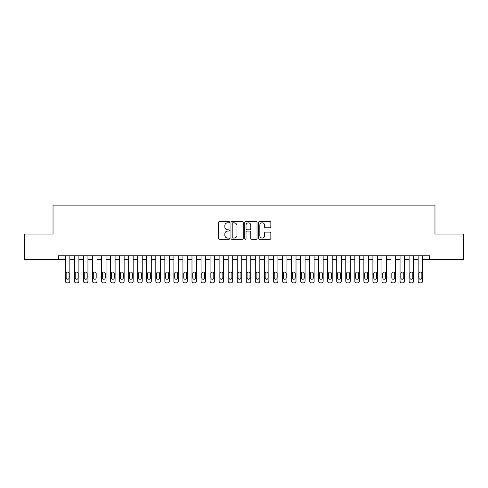 <?xml version="1.0" encoding="UTF-8"?>
<svg xmlns="http://www.w3.org/2000/svg" width="488" height="488" viewBox="0 0 488 488"><rect width="100%" height="100%" fill="white"/><g stroke="black" fill="none" stroke-linecap="round" stroke-linejoin="round"><path stroke-width="0.73" d="M229.525 222.174A0.622 0.622 0 0 0 228.903 221.552L219.472 221.552A0.891 0.891 0 0 0 218.581 222.436L218.581 238.425A0.891 0.891 0 0 0 219.472 239.309L228.903 239.309A0.622 0.622 0 0 0 229.525 238.687A0.622 0.622 0 0 0 228.903 238.065L227.683 238.065A2.843 2.843 0 0 1 224.84 235.228L224.84 233.892A2.843 2.843 0 0 1 227.683 231.05L228.903 231.05A0.622 0.622 0 0 0 229.525 230.428A0.622 0.622 0 0 0 228.903 229.811L227.683 229.811A2.843 2.843 0 0 1 224.84 226.969L224.84 225.633A2.843 2.843 0 0 1 227.683 222.796L228.903 222.796A0.622 0.622 0 0 0 229.525 222.174M269.949 227.811A0.891 0.891 0 0 0 270.84 226.92L270.84 222.436A0.891 0.891 0 0 0 269.949 221.552L259.476 221.552A0.891 0.891 0 0 0 258.585 222.436L258.585 238.425A0.891 0.891 0 0 0 259.476 239.309L269.949 239.309A0.891 0.891 0 0 0 270.84 238.425L270.84 233.008A0.891 0.891 0 0 0 269.949 232.117L265.466 232.117A0.891 0.891 0 0 0 264.581 233.008L264.581 235.692A2.373 2.373 0 0 1 262.202 238.065A2.373 2.373 0 0 1 259.829 235.692L259.829 225.169A2.373 2.373 0 0 1 262.202 222.796A2.373 2.373 0 0 1 264.581 225.169L264.581 226.92A0.891 0.891 0 0 0 265.466 227.811L269.949 227.811M429.452 259.378L429.452 255.761L58.548 255.761L58.548 259.378L65.337 259.378L65.337 281.088A1.812 1.812 0 0 0 67.143 282.9L68.052 282.9A1.812 1.812 0 0 0 69.857 281.088L69.857 259.378L74.383 259.378L74.383 281.088A1.812 1.812 0 0 0 76.189 282.9L77.098 282.9A1.812 1.812 0 0 0 78.903 281.088L78.903 259.378L83.43 259.378L83.43 281.088A1.812 1.812 0 0 0 85.235 282.9L86.144 282.9A1.812 1.812 0 0 0 87.95 281.088L87.95 259.378L92.476 259.378L92.476 281.088A1.812 1.812 0 0 0 94.282 282.9L95.191 282.9A1.812 1.812 0 0 0 96.996 281.088L96.996 259.378L101.522 259.378L101.522 281.088A1.812 1.812 0 0 0 103.328 282.9L104.237 282.9A1.812 1.812 0 0 0 106.042 281.088L106.042 259.378L110.569 259.378L110.569 281.088A1.812 1.812 0 0 0 112.374 282.9L113.283 282.9A1.812 1.812 0 0 0 115.089 281.088L115.089 259.378L119.615 259.378L119.615 281.088A1.812 1.812 0 0 0 121.421 282.9L122.329 282.9A1.812 1.812 0 0 0 124.135 281.088L124.135 259.378L128.661 259.378L128.661 281.088A1.812 1.812 0 0 0 130.467 282.9L131.376 282.9A1.812 1.812 0 0 0 133.181 281.088L133.181 259.378L137.708 259.378L137.708 281.088A1.812 1.812 0 0 0 139.513 282.9L140.422 282.9A1.812 1.812 0 0 0 142.228 281.088L142.228 259.378L146.754 259.378L146.754 281.088A1.812 1.812 0 0 0 148.559 282.9L149.468 282.9A1.812 1.812 0 0 0 151.274 281.088L151.274 259.378L155.8 259.378L155.8 281.088A1.812 1.812 0 0 0 157.606 282.9L158.515 282.9A1.812 1.812 0 0 0 160.32 281.088L160.32 259.378L164.846 259.378L164.846 281.088A1.812 1.812 0 0 0 166.652 282.9L167.561 282.9A1.812 1.812 0 0 0 169.366 281.088L169.366 259.378L173.893 259.378L173.893 281.088A1.812 1.812 0 0 0 175.698 282.9L176.607 282.9A1.812 1.812 0 0 0 178.413 281.088L178.413 259.378L182.939 259.378L182.939 281.088A1.812 1.812 0 0 0 184.745 282.9L185.654 282.9A1.812 1.812 0 0 0 187.459 281.088L187.459 259.378L191.985 259.378L191.985 281.088A1.812 1.812 0 0 0 193.791 282.9L194.7 282.9A1.812 1.812 0 0 0 196.505 281.088L196.505 259.378L201.032 259.378L201.032 281.088A1.812 1.812 0 0 0 202.837 282.9L203.746 282.9A1.812 1.812 0 0 0 205.552 281.088L205.552 259.378L210.078 259.378L210.078 281.088A1.812 1.812 0 0 0 211.883 282.9L212.792 282.9A1.812 1.812 0 0 0 214.598 281.088L214.598 259.378L219.124 259.378L219.124 281.088A1.812 1.812 0 0 0 220.93 282.9L221.839 282.9A1.812 1.812 0 0 0 223.644 281.088L223.644 259.378L228.171 259.378L228.171 281.088A1.812 1.812 0 0 0 229.976 282.9L230.885 282.9A1.812 1.812 0 0 0 232.691 281.088L232.691 259.378L237.217 259.378L237.217 281.088A1.812 1.812 0 0 0 239.022 282.9L239.931 282.9A1.812 1.812 0 0 0 241.737 281.088L241.737 259.378L246.263 259.378L246.263 281.088A1.812 1.812 0 0 0 248.069 282.9L248.978 282.9A1.812 1.812 0 0 0 250.783 281.088L250.783 259.378L255.309 259.378L255.309 281.088A1.812 1.812 0 0 0 257.115 282.9L258.024 282.9A1.812 1.812 0 0 0 259.829 281.088L259.829 259.378L264.356 259.378L264.356 281.088A1.812 1.812 0 0 0 266.161 282.9L267.07 282.9A1.812 1.812 0 0 0 268.876 281.088L268.876 259.378L273.402 259.378L273.402 281.088A1.812 1.812 0 0 0 275.208 282.9L276.116 282.9A1.812 1.812 0 0 0 277.922 281.088L277.922 259.378L282.448 259.378L282.448 281.088A1.812 1.812 0 0 0 284.254 282.9L285.163 282.9A1.812 1.812 0 0 0 286.968 281.088L286.968 259.378L291.495 259.378L291.495 281.088A1.812 1.812 0 0 0 293.3 282.9L294.209 282.9A1.812 1.812 0 0 0 296.015 281.088L296.015 259.378L300.541 259.378L300.541 281.088A1.812 1.812 0 0 0 302.346 282.9L303.255 282.9A1.812 1.812 0 0 0 305.061 281.088L305.061 259.378L309.587 259.378L309.587 281.088A1.812 1.812 0 0 0 311.393 282.9L312.302 282.9A1.812 1.812 0 0 0 314.107 281.088L314.107 259.378L318.634 259.378L318.634 281.088A1.812 1.812 0 0 0 320.439 282.9L321.348 282.9A1.812 1.812 0 0 0 323.154 281.088L323.154 259.378L327.68 259.378L327.68 281.088A1.812 1.812 0 0 0 329.485 282.9L330.394 282.9A1.812 1.812 0 0 0 332.2 281.088L332.2 259.378L336.726 259.378L336.726 281.088A1.812 1.812 0 0 0 338.532 282.9L339.441 282.9A1.812 1.812 0 0 0 341.246 281.088L341.246 259.378L345.772 259.378L345.772 281.088A1.812 1.812 0 0 0 347.578 282.9L348.487 282.9A1.812 1.812 0 0 0 350.293 281.088L350.293 259.378L354.819 259.378L354.819 281.088A1.812 1.812 0 0 0 356.624 282.9L357.533 282.9A1.812 1.812 0 0 0 359.339 281.088L359.339 259.378L363.865 259.378L363.865 281.088A1.812 1.812 0 0 0 365.671 282.9L366.579 282.9A1.812 1.812 0 0 0 368.385 281.088L368.385 259.378L372.911 259.378L372.911 281.088A1.812 1.812 0 0 0 374.717 282.9L375.626 282.9A1.812 1.812 0 0 0 377.431 281.088L377.431 259.378L381.958 259.378L381.958 281.088A1.812 1.812 0 0 0 383.763 282.9L384.672 282.9A1.812 1.812 0 0 0 386.478 281.088L386.478 259.378L391.004 259.378L391.004 281.088A1.812 1.812 0 0 0 392.81 282.9L393.718 282.9A1.812 1.812 0 0 0 395.524 281.088L395.524 259.378L400.05 259.378L400.05 281.088A1.812 1.812 0 0 0 401.856 282.9L402.765 282.9A1.812 1.812 0 0 0 404.57 281.088L404.57 259.378L409.096 259.378L409.096 281.088A1.812 1.812 0 0 0 410.902 282.9L411.811 282.9A1.812 1.812 0 0 0 413.617 281.088L413.617 259.378L418.143 259.378L418.143 281.088A1.812 1.812 0 0 0 419.948 282.9L420.857 282.9A1.812 1.812 0 0 0 422.663 281.088L422.663 259.378L463.6 259.378L463.6 234.051L434.967 234.051L434.967 205.1L53.033 205.1L53.033 234.051L24.4 234.051L24.4 259.378L58.548 259.378M243.225 222.436A0.891 0.891 0 0 0 242.335 221.552L231.855 221.552A0.891 0.891 0 0 0 230.97 222.436L230.97 238.425A0.891 0.891 0 0 0 231.855 239.309L242.335 239.309A0.891 0.891 0 0 0 243.225 238.425L243.225 222.436M245.665 221.552L256.145 221.552A0.891 0.891 0 0 1 257.03 222.436L257.03 238.425A0.891 0.891 0 0 1 256.145 239.309L251.662 239.309A0.891 0.891 0 0 1 250.771 238.425L250.771 231.94A0.891 0.891 0 0 0 249.88 231.05L246.91 231.05A0.891 0.891 0 0 0 246.019 231.94L246.019 238.687A0.622 0.622 0 0 1 245.397 239.309A0.622 0.622 0 0 1 244.775 238.687L244.775 222.436A0.891 0.891 0 0 1 245.665 221.552M232.831 222.796A0.622 0.622 0 0 0 232.215 223.419L232.215 237.442A0.622 0.622 0 0 0 232.831 238.065L234.124 238.065A2.843 2.843 0 0 0 236.961 235.228L236.961 225.633A2.843 2.843 0 0 0 234.124 222.796L232.831 222.796M250.771 225.212A2.373 2.373 0 0 0 248.398 222.839A2.373 2.373 0 0 0 246.019 225.212L246.019 228.921A0.891 0.891 0 0 0 246.91 229.811L249.88 229.811A0.891 0.891 0 0 0 250.771 228.921L250.771 225.212M69.857 255.761L69.857 281.088M65.337 255.761L65.337 281.088M69.046 277.831A1.446 1.446 0 0 1 67.594 279.282A1.446 1.446 0 0 1 66.148 277.831L66.148 273.493A1.446 1.446 0 0 1 67.594 272.042A1.446 1.446 0 0 1 69.046 273.493L69.046 277.831M67.143 282.9L68.052 282.9M78.903 255.761L78.903 281.088M74.383 255.761L74.383 281.088M78.092 277.831A1.446 1.446 0 0 1 76.64 279.282A1.446 1.446 0 0 1 75.195 277.831L75.195 273.493A1.446 1.446 0 0 1 76.64 272.042A1.446 1.446 0 0 1 78.092 273.493L78.092 277.831M76.189 282.9L77.098 282.9M87.95 255.761L87.95 281.088M83.43 255.761L83.43 281.088M87.138 277.831A1.446 1.446 0 0 1 85.687 279.282A1.446 1.446 0 0 1 84.241 277.831L84.241 273.493A1.446 1.446 0 0 1 85.687 272.042A1.446 1.446 0 0 1 87.138 273.493L87.138 277.831M85.235 282.9L86.144 282.9M96.996 255.761L96.996 281.088M92.476 255.761L92.476 281.088M96.185 277.831A1.446 1.446 0 0 1 94.733 279.282A1.446 1.446 0 0 1 93.287 277.831L93.287 273.493A1.446 1.446 0 0 1 94.733 272.042A1.446 1.446 0 0 1 96.185 273.493L96.185 277.831M94.282 282.9L95.191 282.9M106.042 255.761L106.042 281.088M101.522 255.761L101.522 281.088M105.231 277.831A1.446 1.446 0 0 1 103.779 279.282A1.446 1.446 0 0 1 102.334 277.831L102.334 273.493A1.446 1.446 0 0 1 103.779 272.042A1.446 1.446 0 0 1 105.231 273.493L105.231 277.831M103.328 282.9L104.237 282.9M115.089 255.761L115.089 281.088M110.569 255.761L110.569 281.088M114.277 277.831A1.446 1.446 0 0 1 112.826 279.282A1.446 1.446 0 0 1 111.38 277.831L111.38 273.493A1.446 1.446 0 0 1 112.826 272.042A1.446 1.446 0 0 1 114.277 273.493L114.277 277.831M112.374 282.9L113.283 282.9M124.135 255.761L124.135 281.088M119.615 255.761L119.615 281.088M123.324 277.831A1.446 1.446 0 0 1 121.872 279.282A1.446 1.446 0 0 1 120.426 277.831L120.426 273.493A1.446 1.446 0 0 1 121.872 272.042A1.446 1.446 0 0 1 123.324 273.493L123.324 277.831M121.421 282.9L122.329 282.9M133.181 255.761L133.181 281.088M128.661 255.761L128.661 281.088M132.37 277.831A1.446 1.446 0 0 1 130.918 279.282A1.446 1.446 0 0 1 129.472 277.831L129.472 273.493A1.446 1.446 0 0 1 130.918 272.042A1.446 1.446 0 0 1 132.37 273.493L132.37 277.831M130.467 282.9L131.376 282.9M142.228 255.761L142.228 281.088M137.708 255.761L137.708 281.088M141.416 277.831A1.446 1.446 0 0 1 139.964 279.282A1.446 1.446 0 0 1 138.519 277.831L138.519 273.493A1.446 1.446 0 0 1 139.964 272.042A1.446 1.446 0 0 1 141.416 273.493L141.416 277.831M139.513 282.9L140.422 282.9M151.274 255.761L151.274 281.088M146.754 255.761L146.754 281.088M150.463 277.831A1.446 1.446 0 0 1 149.011 279.282A1.446 1.446 0 0 1 147.565 277.831L147.565 273.493A1.446 1.446 0 0 1 149.011 272.042A1.446 1.446 0 0 1 150.463 273.493L150.463 277.831M148.559 282.9L149.468 282.9M160.32 255.761L160.32 281.088M155.8 255.761L155.8 281.088M159.509 277.831A1.446 1.446 0 0 1 158.057 279.282A1.446 1.446 0 0 1 156.611 277.831L156.611 273.493A1.446 1.446 0 0 1 158.057 272.042A1.446 1.446 0 0 1 159.509 273.493L159.509 277.831M157.606 282.9L158.515 282.9M169.366 255.761L169.366 281.088M164.846 255.761L164.846 281.088M168.555 277.831A1.446 1.446 0 0 1 167.103 279.282A1.446 1.446 0 0 1 165.658 277.831L165.658 273.493A1.446 1.446 0 0 1 167.103 272.042A1.446 1.446 0 0 1 168.555 273.493L168.555 277.831M166.652 282.9L167.561 282.9M178.413 255.761L178.413 281.088M173.893 255.761L173.893 281.088M177.601 277.831A1.446 1.446 0 0 1 176.15 279.282A1.446 1.446 0 0 1 174.704 277.831L174.704 273.493A1.446 1.446 0 0 1 176.15 272.042A1.446 1.446 0 0 1 177.601 273.493L177.601 277.831M175.698 282.9L176.607 282.9M187.459 255.761L187.459 281.088M182.939 255.761L182.939 281.088M186.648 277.831A1.446 1.446 0 0 1 185.196 279.282A1.446 1.446 0 0 1 183.75 277.831L183.75 273.493A1.446 1.446 0 0 1 185.196 272.042A1.446 1.446 0 0 1 186.648 273.493L186.648 277.831M184.745 282.9L185.654 282.9M196.505 255.761L196.505 281.088M191.985 255.761L191.985 281.088M195.694 277.831A1.446 1.446 0 0 1 194.242 279.282A1.446 1.446 0 0 1 192.797 277.831L192.797 273.493A1.446 1.446 0 0 1 194.242 272.042A1.446 1.446 0 0 1 195.694 273.493L195.694 277.831M193.791 282.9L194.7 282.9M205.552 255.761L205.552 281.088M201.032 255.761L201.032 281.088M204.74 277.831A1.446 1.446 0 0 1 203.289 279.282A1.446 1.446 0 0 1 201.843 277.831L201.843 273.493A1.446 1.446 0 0 1 203.289 272.042A1.446 1.446 0 0 1 204.74 273.493L204.74 277.831M202.837 282.9L203.746 282.9M214.598 255.761L214.598 281.088M210.078 255.761L210.078 281.088M213.787 277.831A1.446 1.446 0 0 1 212.335 279.282A1.446 1.446 0 0 1 210.889 277.831L210.889 273.493A1.446 1.446 0 0 1 212.335 272.042A1.446 1.446 0 0 1 213.787 273.493L213.787 277.831M211.883 282.9L212.792 282.9M223.644 255.761L223.644 281.088M219.124 255.761L219.124 281.088M222.833 277.831A1.446 1.446 0 0 1 221.381 279.282A1.446 1.446 0 0 1 219.935 277.831L219.935 273.493A1.446 1.446 0 0 1 221.381 272.042A1.446 1.446 0 0 1 222.833 273.493L222.833 277.831M220.93 282.9L221.839 282.9M232.691 255.761L232.691 281.088M228.171 255.761L228.171 281.088M231.879 277.831A1.446 1.446 0 0 1 230.428 279.282A1.446 1.446 0 0 1 228.982 277.831L228.982 273.493A1.446 1.446 0 0 1 230.428 272.042A1.446 1.446 0 0 1 231.879 273.493L231.879 277.831M229.976 282.9L230.885 282.9M241.737 255.761L241.737 281.088M237.217 255.761L237.217 281.088M240.926 277.831A1.446 1.446 0 0 1 239.474 279.282A1.446 1.446 0 0 1 238.028 277.831L238.028 273.493A1.446 1.446 0 0 1 239.474 272.042A1.446 1.446 0 0 1 240.926 273.493L240.926 277.831M239.022 282.9L239.931 282.9M250.783 255.761L250.783 281.088M246.263 255.761L246.263 281.088M249.972 277.831A1.446 1.446 0 0 1 248.526 279.282A1.446 1.446 0 0 1 247.074 277.831L247.074 273.493A1.446 1.446 0 0 1 248.526 272.042A1.446 1.446 0 0 1 249.972 273.493L249.972 277.831M248.069 282.9L248.978 282.9M259.829 255.761L259.829 281.088M255.309 255.761L255.309 281.088M259.018 277.831A1.446 1.446 0 0 1 257.572 279.282A1.446 1.446 0 0 1 256.121 277.831L256.121 273.493A1.446 1.446 0 0 1 257.572 272.042A1.446 1.446 0 0 1 259.018 273.493L259.018 277.831M257.115 282.9L258.024 282.9M268.876 255.761L268.876 281.088M264.356 255.761L264.356 281.088M268.065 277.831A1.446 1.446 0 0 1 266.619 279.282A1.446 1.446 0 0 1 265.167 277.831L265.167 273.493A1.446 1.446 0 0 1 266.619 272.042A1.446 1.446 0 0 1 268.065 273.493L268.065 277.831M266.161 282.9L267.07 282.9M277.922 255.761L277.922 281.088M273.402 255.761L273.402 281.088M277.111 277.831A1.446 1.446 0 0 1 275.665 279.282A1.446 1.446 0 0 1 274.213 277.831L274.213 273.493A1.446 1.446 0 0 1 275.665 272.042A1.446 1.446 0 0 1 277.111 273.493L277.111 277.831M275.208 282.9L276.116 282.9M286.968 255.761L286.968 281.088M282.448 255.761L282.448 281.088M286.157 277.831A1.446 1.446 0 0 1 284.711 279.282A1.446 1.446 0 0 1 283.26 277.831L283.26 273.493A1.446 1.446 0 0 1 284.711 272.042A1.446 1.446 0 0 1 286.157 273.493L286.157 277.831M284.254 282.9L285.163 282.9M296.015 255.761L296.015 281.088M291.495 255.761L291.495 281.088M295.203 277.831A1.446 1.446 0 0 1 293.758 279.282A1.446 1.446 0 0 1 292.306 277.831L292.306 273.493A1.446 1.446 0 0 1 293.758 272.042A1.446 1.446 0 0 1 295.203 273.493L295.203 277.831M293.3 282.9L294.209 282.9M305.061 255.761L305.061 281.088M300.541 255.761L300.541 281.088M304.25 277.831A1.446 1.446 0 0 1 302.804 279.282A1.446 1.446 0 0 1 301.352 277.831L301.352 273.493A1.446 1.446 0 0 1 302.804 272.042A1.446 1.446 0 0 1 304.25 273.493L304.25 277.831M302.346 282.9L303.255 282.9M314.107 255.761L314.107 281.088M309.587 255.761L309.587 281.088M313.296 277.831A1.446 1.446 0 0 1 311.85 279.282A1.446 1.446 0 0 1 310.399 277.831L310.399 273.493A1.446 1.446 0 0 1 311.85 272.042A1.446 1.446 0 0 1 313.296 273.493L313.296 277.831M311.393 282.9L312.302 282.9M323.154 255.761L323.154 281.088M318.634 255.761L318.634 281.088M322.342 277.831A1.446 1.446 0 0 1 320.897 279.282A1.446 1.446 0 0 1 319.445 277.831L319.445 273.493A1.446 1.446 0 0 1 320.897 272.042A1.446 1.446 0 0 1 322.342 273.493L322.342 277.831M320.439 282.9L321.348 282.9M332.2 255.761L332.2 281.088M327.68 255.761L327.68 281.088M331.389 277.831A1.446 1.446 0 0 1 329.943 279.282A1.446 1.446 0 0 1 328.491 277.831L328.491 273.493A1.446 1.446 0 0 1 329.943 272.042A1.446 1.446 0 0 1 331.389 273.493L331.389 277.831M329.485 282.9L330.394 282.9M341.246 255.761L341.246 281.088M336.726 255.761L336.726 281.088M340.435 277.831A1.446 1.446 0 0 1 338.989 279.282A1.446 1.446 0 0 1 337.537 277.831L337.537 273.493A1.446 1.446 0 0 1 338.989 272.042A1.446 1.446 0 0 1 340.435 273.493L340.435 277.831M338.532 282.9L339.441 282.9M350.293 255.761L350.293 281.088M345.772 255.761L345.772 281.088M349.481 277.831A1.446 1.446 0 0 1 348.035 279.282A1.446 1.446 0 0 1 346.584 277.831L346.584 273.493A1.446 1.446 0 0 1 348.035 272.042A1.446 1.446 0 0 1 349.481 273.493L349.481 277.831M347.578 282.9L348.487 282.9M359.339 255.761L359.339 281.088M354.819 255.761L354.819 281.088M358.527 277.831A1.446 1.446 0 0 1 357.082 279.282A1.446 1.446 0 0 1 355.63 277.831L355.63 273.493A1.446 1.446 0 0 1 357.082 272.042A1.446 1.446 0 0 1 358.527 273.493L358.527 277.831M356.624 282.9L357.533 282.9M368.385 255.761L368.385 281.088M363.865 255.761L363.865 281.088M367.574 277.831A1.446 1.446 0 0 1 366.128 279.282A1.446 1.446 0 0 1 364.676 277.831L364.676 273.493A1.446 1.446 0 0 1 366.128 272.042A1.446 1.446 0 0 1 367.574 273.493L367.574 277.831M365.671 282.9L366.579 282.9M377.431 255.761L377.431 281.088M372.911 255.761L372.911 281.088M376.62 277.831A1.446 1.446 0 0 1 375.174 279.282A1.446 1.446 0 0 1 373.723 277.831L373.723 273.493A1.446 1.446 0 0 1 375.174 272.042A1.446 1.446 0 0 1 376.62 273.493L376.62 277.831M374.717 282.9L375.626 282.9M386.478 255.761L386.478 281.088M381.958 255.761L381.958 281.088M385.666 277.831A1.446 1.446 0 0 1 384.221 279.282A1.446 1.446 0 0 1 382.769 277.831L382.769 273.493A1.446 1.446 0 0 1 384.221 272.042A1.446 1.446 0 0 1 385.666 273.493L385.666 277.831M383.763 282.9L384.672 282.9M395.524 255.761L395.524 281.088M391.004 255.761L391.004 281.088M394.713 277.831A1.446 1.446 0 0 1 393.267 279.282A1.446 1.446 0 0 1 391.815 277.831L391.815 273.493A1.446 1.446 0 0 1 393.267 272.042A1.446 1.446 0 0 1 394.713 273.493L394.713 277.831M392.81 282.9L393.718 282.9M404.57 255.761L404.57 281.088M400.05 255.761L400.05 281.088M403.759 277.831A1.446 1.446 0 0 1 402.313 279.282A1.446 1.446 0 0 1 400.861 277.831L400.861 273.493A1.446 1.446 0 0 1 402.313 272.042A1.446 1.446 0 0 1 403.759 273.493L403.759 277.831M401.856 282.9L402.765 282.9M413.617 255.761L413.617 281.088M409.096 255.761L409.096 281.088M412.805 277.831A1.446 1.446 0 0 1 411.36 279.282A1.446 1.446 0 0 1 409.908 277.831L409.908 273.493A1.446 1.446 0 0 1 411.36 272.042A1.446 1.446 0 0 1 412.805 273.493L412.805 277.831M410.902 282.9L411.811 282.9M422.663 255.761L422.663 281.088M418.143 255.761L418.143 281.088M421.852 277.831A1.446 1.446 0 0 1 420.406 279.282A1.446 1.446 0 0 1 418.954 277.831L418.954 273.493A1.446 1.446 0 0 1 420.406 272.042A1.446 1.446 0 0 1 421.852 273.493L421.852 277.831M419.948 282.9L420.857 282.9"/></g></svg>
